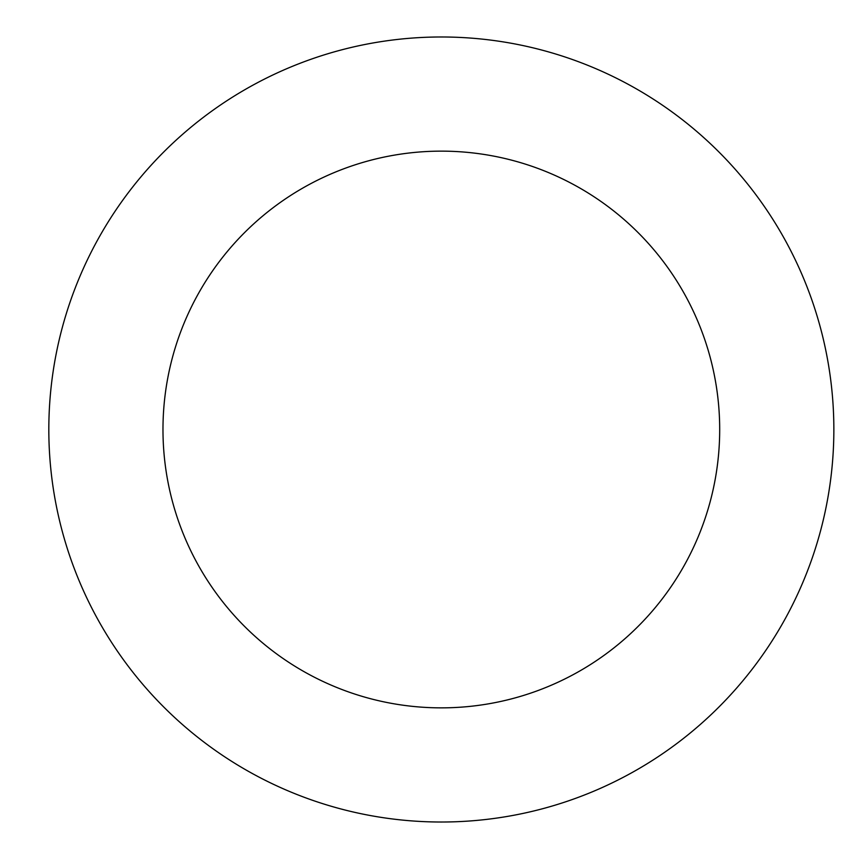 <?xml version="1.0" encoding="UTF-8"?>
<svg xmlns="http://www.w3.org/2000/svg" width="859" height="859" viewBox="0 0 859 859"><rect width="100%" height="100%" fill="white"/><g stroke="black" fill="none" stroke-linecap="round" stroke-linejoin="round"><path stroke-width="1.29" d="M162.974 429.5A278.359 278.359 0 0 1 580.512 188.432A278.359 278.359 0 0 1 580.512 670.568A278.359 278.359 0 0 1 162.974 429.5M48.823 429.5A392.509 392.509 0 0 1 637.593 89.572A392.509 392.509 0 0 1 637.593 769.428A392.509 392.509 0 0 1 48.823 429.5"/></g></svg>
